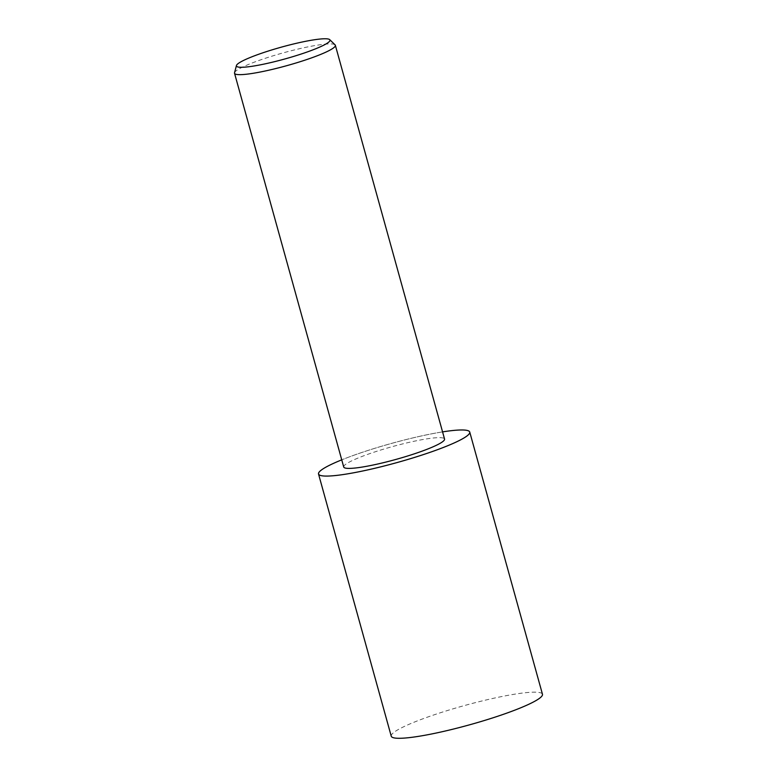 <?xml version="1.0" encoding="UTF-8"?>
<svg xmlns="http://www.w3.org/2000/svg" width="777" height="777" viewBox="0 0 777 777"><rect width="100%" height="100%" fill="white"/><g stroke="black" fill="none" stroke-linecap="round" stroke-linejoin="round"><path stroke-width="0.58" stroke-dasharray="3.88 2.91" d="M391.239 736.198A78.467 9.975 164.5 0 1 452.263 709.061A78.467 9.975 164.5 0 1 537.849 692.307A78.467 9.975 164.5 0 1 542.463 694.259M442.56 431.895A78.428 9.965 164.5 0 0 341.744 459.848A78.467 9.975 164.5 0 1 442.56 431.886M234.537 72.747A52.312 6.643 164.5 0 1 277.059 54.623A52.312 6.643 164.5 0 1 332.274 43.998A52.312 6.643 164.5 0 1 335.081 44.862M343.725 467.006A52.312 6.643 164.5 0 1 384.411 448.912A52.312 6.643 164.5 0 1 441.472 437.742A52.312 6.643 164.5 0 1 444.551 439.044"/><path stroke-width="1.17" d="M442.56 431.886A78.467 9.975 164.5 0 1 465.132 430.108A78.467 9.975 164.5 0 1 469.745 432.061A78.467 9.975 164.5 0 1 408.731 459.197A78.467 9.975 164.5 0 1 323.145 475.942A78.467 9.975 164.5 0 1 318.521 473.999A78.467 9.975 164.5 0 1 341.744 459.848A78.428 9.965 164.5 0 0 323.174 475.932A78.428 9.965 164.5 0 0 420.27 455.604A78.428 9.965 164.5 0 0 465.093 430.118A78.428 9.965 164.5 0 0 442.56 431.895M469.745 432.061L542.463 694.259A78.467 9.975 164.5 0 1 481.439 721.396A78.467 9.975 164.5 0 1 395.852 738.15A78.467 9.975 164.5 0 1 391.239 736.198L318.521 473.999M329.73 39.656L335.081 44.862A52.312 6.643 164.5 0 1 335.353 45.299A52.312 6.643 164.5 0 1 294.668 63.393A52.312 6.643 164.5 0 1 237.607 74.563A52.312 6.643 164.5 0 1 234.537 73.261A52.312 6.643 164.5 0 1 234.537 72.747L236.441 65.521A48.533 6.167 164.5 0 1 275.893 48.708A48.533 6.167 164.5 0 1 327.127 38.85A48.533 6.167 164.5 0 1 329.73 39.656A48.533 6.167 164.5 0 1 293.929 56.332A48.533 6.167 164.5 0 1 239.297 67.201A48.533 6.167 164.5 0 1 236.441 65.521M335.353 45.299L444.551 439.044A52.312 6.643 164.5 0 1 403.865 457.138A52.312 6.643 164.5 0 1 346.804 468.308A52.312 6.643 164.5 0 1 343.725 467.006L234.537 73.261"/></g></svg>
